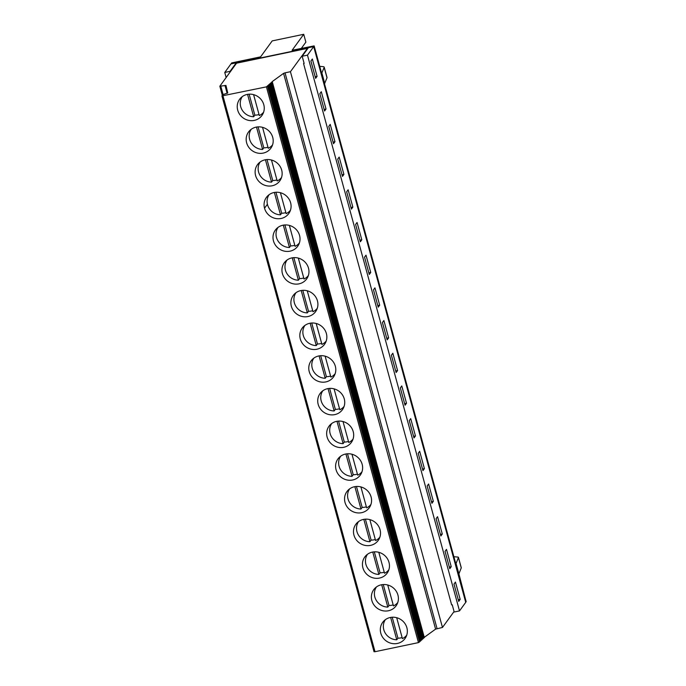 <?xml version="1.0" encoding="UTF-8"?>
<svg xmlns="http://www.w3.org/2000/svg" width="686" height="686" viewBox="0 0 686 686"><rect width="100%" height="100%" fill="white"/><g stroke="black" fill="none" stroke-linecap="round" stroke-linejoin="round"><path stroke-width="1.03" d="M465.725 602.308L466.103 601.571M458.428 557.358L461.275 567.742A4.142 0.909 -15.3 0 1 461.258 567.897L458.9 573.856L456.061 563.472L458.42 557.521A4.142 0.909 -15.3 0 0 458.428 557.358A4.142 0.909 -15.3 0 0 457.751 557.066L454.466 556.766A4.348 0.96 -15.3 0 0 453.892 556.749M307.551 48.852L303.238 54.786L307.422 48.38L236.533 63.189L219.829 86.222L225.96 85.458L227.743 92.936L222.787 94.702L221.93 95.929L373.999 651.597M307.422 48.38L290.435 71.704L442.47 627.458L454.072 611.509M272.205 81.788L266.425 86.856L221.93 95.929M423.056 638.409L423.656 638.1L271.622 82.346M424.257 637.551L423.656 638.1M420.647 640.835L420.046 641.384L268.012 85.63M421.856 639.506L422.456 639.189L270.413 83.443M423.056 638.649L422.456 639.189M419.446 641.693L420.046 641.384M420.655 640.604L421.247 640.287L269.212 84.532M419.446 641.933L418.46 642.611L266.425 86.856M421.847 639.738L421.247 640.287M424.265 637.328L435.593 629.131L442.47 627.458M437.059 628.59L285.024 72.836L290.435 71.704M264.53 208.218A13.797 12.974 36 0 1 266.417 197.379A13.797 12.974 36 0 1 279.819 192.569A13.797 12.974 36 0 1 290.615 202.764A13.797 12.974 36 0 1 288.729 213.603A13.797 12.974 36 0 1 275.326 218.422A13.797 12.974 36 0 1 264.53 208.218L267.411 204.256M265.079 159.821A13.797 12.974 36 0 1 281.672 170.068A13.797 12.974 36 0 1 279.785 180.915A13.797 12.974 36 0 1 260.997 183.291A13.797 12.974 36 0 1 257.473 164.683A13.797 12.974 36 0 1 265.079 159.821M256.135 127.133A13.797 12.974 36 0 1 272.728 137.38A13.797 12.974 36 0 1 270.841 148.227A13.797 12.974 36 0 1 252.054 150.603A13.797 12.974 36 0 1 248.529 131.995A13.797 12.974 36 0 1 256.135 127.133M247.192 94.436A13.797 12.974 36 0 1 263.784 104.692A13.797 12.974 36 0 1 261.898 115.531A13.797 12.974 36 0 1 243.11 117.906A13.797 12.974 36 0 1 239.585 99.307A13.797 12.974 36 0 1 247.192 94.436M303.555 63.584L304.147 63.464L302.174 56.252L307.474 55.137L459.509 610.9L454.209 612.015L452.228 604.778L451.645 604.906L303.555 63.584L304.009 62.966M222.984 95.946L375.019 651.7L418.46 642.611M309.789 323.278A13.797 12.974 36 0 1 326.382 333.525A13.797 12.974 36 0 1 324.495 344.372A13.797 12.974 36 0 1 305.716 346.747A13.797 12.974 36 0 1 302.183 328.14A13.797 12.974 36 0 1 309.789 323.278M318.733 355.965A13.797 12.974 36 0 1 335.325 366.213A13.797 12.974 36 0 1 333.439 377.06A13.797 12.974 36 0 1 314.66 379.435A13.797 12.974 36 0 1 311.127 360.827A13.797 12.974 36 0 1 318.733 355.965M327.676 388.653A13.797 12.974 36 0 1 344.269 398.909A13.797 12.974 36 0 1 342.383 409.748A13.797 12.974 36 0 1 323.595 412.123A13.797 12.974 36 0 1 320.07 393.524A13.797 12.974 36 0 1 327.676 388.653M336.62 421.35A13.797 12.974 36 0 1 353.213 431.597A13.797 12.974 36 0 1 351.326 442.444A13.797 12.974 36 0 1 332.538 444.82A13.797 12.974 36 0 1 329.014 426.212A13.797 12.974 36 0 1 336.62 421.35M345.564 454.038A13.797 12.974 36 0 1 362.157 464.285A13.797 12.974 36 0 1 360.27 475.132A13.797 12.974 36 0 1 341.482 477.507A13.797 12.974 36 0 1 337.958 458.9A13.797 12.974 36 0 1 345.564 454.038M354.508 486.726A13.797 12.974 36 0 1 371.1 496.981A13.797 12.974 36 0 1 369.214 507.82A13.797 12.974 36 0 1 350.426 510.195A13.797 12.974 36 0 1 346.902 491.596A13.797 12.974 36 0 1 354.508 486.726M363.451 519.422A13.797 12.974 36 0 1 380.044 529.669A13.797 12.974 36 0 1 378.158 540.517A13.797 12.974 36 0 1 359.37 542.892A13.797 12.974 36 0 1 355.845 524.284A13.797 12.974 36 0 1 363.451 519.422M372.395 552.11A13.797 12.974 36 0 1 388.988 562.357A13.797 12.974 36 0 1 387.101 573.204A13.797 12.974 36 0 1 368.313 575.58A13.797 12.974 36 0 1 364.789 556.972A13.797 12.974 36 0 1 372.395 552.11M381.339 584.798A13.797 12.974 36 0 1 397.931 595.054A13.797 12.974 36 0 1 396.045 605.892A13.797 12.974 36 0 1 377.257 608.268A13.797 12.974 36 0 1 373.733 589.668A13.797 12.974 36 0 1 381.339 584.798M390.283 617.494A13.797 12.974 36 0 1 406.875 627.741A13.797 12.974 36 0 1 404.989 638.589A13.797 12.974 36 0 1 386.201 640.964A13.797 12.974 36 0 1 382.677 622.356A13.797 12.974 36 0 1 390.283 617.494M291.902 257.893A13.797 12.974 36 0 1 308.494 268.14A13.797 12.974 36 0 1 306.616 278.988A13.797 12.974 36 0 1 287.828 281.363A13.797 12.974 36 0 1 284.304 262.755A13.797 12.974 36 0 1 291.902 257.893M300.845 290.581A13.797 12.974 36 0 1 317.438 300.837A13.797 12.974 36 0 1 315.56 311.676A13.797 12.974 36 0 1 296.772 314.051A13.797 12.974 36 0 1 293.239 295.452A13.797 12.974 36 0 1 300.845 290.581M282.966 225.205A13.797 12.974 36 0 1 299.559 235.452A13.797 12.974 36 0 1 297.673 246.3A13.797 12.974 36 0 1 278.885 248.675A13.797 12.974 36 0 1 275.36 230.067A13.797 12.974 36 0 1 282.966 225.205M272.162 81.634L283.558 73.376L435.593 629.131M285.024 72.836L283.558 73.376M448.215 536.195L455.736 563.695M236.258 63.575L236.293 62.786L230.976 63.901L224.759 72.45L226.131 77.492M342.022 174.81L343.909 174.416L339.176 157.085L337.718 159.083L342.46 176.405L343.909 174.416M307.474 55.137L313.699 46.605L465.734 602.351L459.509 610.9M302.174 56.252L308.391 47.694L313.691 46.588L314.137 45.893L292.116 50.267L303.726 34.3L272.196 40.903L260.586 56.861L231.714 62.906L230.993 63.892M224.759 72.45L230.067 71.335L230.213 71.876M230.067 71.335L236.293 62.786M317.086 76.343L312.344 59.013L310.895 61.011L315.629 78.341L317.086 76.343L315.191 76.738M326.03 109.031L321.288 91.71L319.839 93.699L324.572 111.029L326.03 109.031L324.135 109.426M334.965 141.728L330.232 124.398L328.783 126.396L333.516 143.717L334.965 141.728L333.079 142.122M433.346 501.32L428.604 483.999L427.155 485.988L431.897 503.318L433.346 501.32L431.46 501.715M451.234 566.705L446.492 549.375L445.043 551.373L449.776 568.694L451.234 566.705L449.339 567.099M424.402 468.632L419.661 451.302L418.211 453.3L422.953 470.622L424.402 468.632L422.516 469.027M415.459 435.944L410.717 418.614L409.268 420.604L414.01 437.934L415.459 435.944L413.572 436.339M379.684 305.176L374.942 287.854L373.493 289.844L378.235 307.174L379.684 305.176L377.797 305.57M406.515 403.248L401.773 385.926L400.324 387.916L405.066 405.246L406.515 403.248L404.629 403.642M442.29 534.008L437.548 516.687L436.099 518.676L440.841 536.006L442.29 534.008L440.403 534.411M388.628 337.872L383.886 320.542L382.436 322.531L387.178 339.862L388.628 337.872L386.741 338.267M397.571 370.56L392.829 353.23L391.38 355.228L396.122 372.549L397.571 370.56L395.685 370.955M460.177 599.393L455.435 582.062L453.986 584.06L458.72 601.39L460.177 599.393L458.282 599.787M357.054 222.47L355.605 224.468L360.347 241.789L361.796 239.8L357.054 222.47M370.74 272.488L365.998 255.158L364.549 257.156L369.291 274.477L370.74 272.488L368.854 272.882M348.119 189.782L346.662 191.771L351.404 209.101L352.853 207.103L348.119 189.782M314.111 45.988L321.631 73.488L324.169 67.4L327.008 77.784A6.894 1.518 -15.3 0 0 327.033 77.518L324.195 67.142A6.894 1.518 164.7 0 1 324.169 67.4M319.745 66.388A4.348 0.96 164.7 0 1 320.319 66.396L323.063 66.645A6.894 1.518 164.7 0 1 324.195 67.142M308.194 47.969L236.113 63.052M285.865 212.591A13.206 12.417 36 0 1 281.68 213.2L280.497 214.821L274.374 192.44M281.68 213.2L275.952 192.251M280.428 192.715L286.148 213.638A13.206 12.417 36 0 0 290.461 210.199M280.497 214.821A13.206 12.417 36 0 1 267.531 204.745A13.206 12.417 36 0 1 269.118 194.678M276.921 179.904A13.206 12.417 36 0 1 272.736 180.504L271.553 182.133L265.431 159.752M272.736 180.504L267.008 159.564M271.485 160.027L277.204 180.95A13.206 12.417 36 0 0 281.526 177.511M271.553 182.133A13.206 12.417 36 0 1 259.84 175.084A13.206 12.417 36 0 1 260.174 161.982M267.977 147.207A13.206 12.417 36 0 1 263.793 147.816L262.609 149.437L256.495 127.064M263.793 147.816L258.065 126.876M262.541 127.33L268.26 148.262A13.206 12.417 36 0 0 272.582 144.823M262.609 149.437A13.206 12.417 36 0 1 250.896 142.396A13.206 12.417 36 0 1 251.23 129.294M259.034 114.519A13.206 12.417 36 0 1 254.849 115.128L253.674 116.749L247.552 94.368M254.849 115.128L249.121 94.179M253.597 94.642L259.317 115.565A13.206 12.417 36 0 0 263.638 112.127M253.674 116.749A13.206 12.417 36 0 1 241.952 109.709A13.206 12.417 36 0 1 242.287 96.606M375.019 651.7L373.973 651.683M327.008 77.784L324.478 83.864L448.258 536.349M303.726 34.3L305.87 42.146L301.377 48.329M302.114 47.317L302.337 48.123M317.292 308.271A13.206 12.417 36 0 1 312.979 311.71L307.251 290.787M312.696 310.664A13.206 12.417 36 0 1 308.511 311.264L307.328 312.893A13.206 12.417 36 0 1 295.615 305.853A13.206 12.417 36 0 1 295.949 292.742M308.511 311.264L302.783 290.324M307.328 312.893L301.205 290.512M359.91 240.194L361.796 239.8M308.348 275.583A13.206 12.417 36 0 1 304.035 279.022L298.316 258.099M303.752 277.976A13.206 12.417 36 0 1 299.568 278.576L298.384 280.205A13.206 12.417 36 0 1 286.671 273.157A13.206 12.417 36 0 1 287.005 260.054M299.568 278.576L293.84 257.636M298.384 280.205L292.262 257.825M321.914 73.102L324.752 83.486M294.809 245.279A13.206 12.417 36 0 1 290.624 245.888L289.441 247.509L283.318 225.137M289.441 247.509A13.206 12.417 36 0 1 277.727 240.469A13.206 12.417 36 0 1 278.062 227.366M290.624 245.888L284.896 224.948M299.405 242.895A13.206 12.417 36 0 1 295.091 246.334L289.372 225.402M402.125 637.568A13.206 12.417 36 0 1 397.94 638.177L396.765 639.798A13.206 12.417 36 0 1 385.043 632.758A13.206 12.417 36 0 1 385.378 619.655M396.765 639.798L390.643 617.426M397.94 638.177L392.212 617.237M396.688 617.692L402.408 638.615A13.206 12.417 36 0 0 406.729 635.176M393.181 604.88A13.206 12.417 36 0 1 388.996 605.481L387.822 607.11A13.206 12.417 36 0 1 376.1 600.061A13.206 12.417 36 0 1 376.434 586.959M387.822 607.11L381.699 584.729M388.996 605.481L383.268 584.541M387.744 585.004L393.464 605.927A13.206 12.417 36 0 0 397.786 602.488M384.237 572.193A13.206 12.417 36 0 1 380.061 572.793L378.878 574.422A13.206 12.417 36 0 1 367.156 567.373A13.206 12.417 36 0 1 367.49 554.271M378.878 574.422L372.755 552.041M380.061 572.793L374.324 551.853M378.801 552.316L384.529 573.239A13.206 12.417 36 0 0 388.842 569.8M375.293 539.496A13.206 12.417 36 0 1 371.117 540.105L369.934 541.726A13.206 12.417 36 0 1 358.212 534.686A13.206 12.417 36 0 1 358.546 521.583M369.934 541.726L363.812 519.353M371.117 540.105L365.389 519.156M369.857 519.619L375.585 540.542A13.206 12.417 36 0 0 379.898 537.104M366.35 506.808A13.206 12.417 36 0 1 362.174 507.408L360.99 509.038A13.206 12.417 36 0 1 349.277 501.989A13.206 12.417 36 0 1 349.603 488.886M360.99 509.038L354.868 486.657M362.174 507.408L356.446 486.468M360.913 486.931L366.641 507.854A13.206 12.417 36 0 0 370.955 504.416M357.406 474.12A13.206 12.417 36 0 1 353.23 474.721L352.047 476.35A13.206 12.417 36 0 1 340.333 469.301A13.206 12.417 36 0 1 340.668 456.199M352.047 476.35L345.924 453.969M353.23 474.721L347.502 453.78M351.969 454.243L357.698 475.166A13.206 12.417 36 0 0 362.011 471.728M348.462 441.424A13.206 12.417 36 0 1 344.286 442.033L343.103 443.653A13.206 12.417 36 0 1 331.389 436.613A13.206 12.417 36 0 1 331.724 423.511M343.103 443.653L336.98 421.281M344.286 442.033L338.558 421.093M343.026 421.547L348.754 442.479A13.206 12.417 36 0 0 353.067 439.031M339.519 408.736A13.206 12.417 36 0 1 335.343 409.336L334.159 410.965A13.206 12.417 36 0 1 322.446 403.917A13.206 12.417 36 0 1 322.78 390.814M334.159 410.965L328.037 388.585M335.343 409.336L329.614 388.396M334.082 388.859L339.81 409.782A13.206 12.417 36 0 0 344.123 406.344M330.583 376.048A13.206 12.417 36 0 1 326.399 376.648L325.215 378.278A13.206 12.417 36 0 1 313.502 371.229A13.206 12.417 36 0 1 313.836 358.126M325.215 378.278L319.093 355.897M326.399 376.648L320.671 355.708M325.138 356.171L330.866 377.094A13.206 12.417 36 0 0 335.18 373.656M321.64 343.352A13.206 12.417 36 0 1 317.455 343.96L316.272 345.581A13.206 12.417 36 0 1 304.558 338.541A13.206 12.417 36 0 1 304.893 325.438M316.272 345.581L310.149 323.209M317.455 343.96L311.727 323.02M316.195 323.475L321.923 344.406A13.206 12.417 36 0 0 326.236 340.968M350.966 207.498L352.853 207.103M466.146 601.725L458.9 573.856M461.258 567.897L458.42 557.521M220.815 86.247L223.07 94.488M227.143 93.373L224.974 85.433M466.171 601.639L458.66 574.182M272.308 81.866L424.351 637.62M268.698 85.158L420.732 640.913M271.107 82.963L423.142 638.717M267.497 86.247L419.532 642.002M269.907 84.061L421.941 639.815M324.512 83.812L448.284 536.255M321.657 73.393L314.137 45.893M455.804 563.755L448.292 536.28M219.829 86.222L222.324 95.337"/></g></svg>
